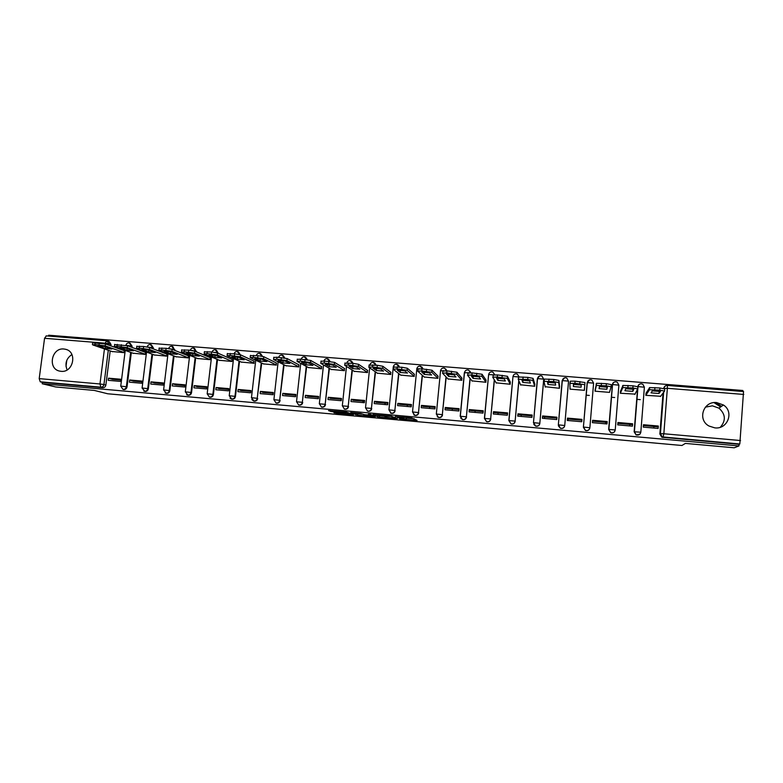 <?xml version="1.0" encoding="UTF-8"?>
<svg xmlns="http://www.w3.org/2000/svg" width="783" height="783" viewBox="0 0 783 783"><rect width="100%" height="100%" fill="white"/><g stroke="black" fill="none" stroke-linecap="round" stroke-linejoin="round"><path stroke-width="1.17" d="M399.624 418.856L417.075 420.442L411.613 417.956L395.278 416.536L403.832 417.74L397.461 417.731L406.123 419.189L399.624 418.856M131.965 347.388L132.112 346.203L130.007 343.111M153.272 348.885L153.39 347.916L151.344 344.843M174.746 350.383L172.857 346.585M196.416 351.851L194.566 348.347M218.251 353.299L216.421 350.118M240.273 354.728L238.453 351.89M262.452 356.314L260.68 353.691M284.806 357.988L283.103 355.511M307.347 359.72L305.722 357.351M330.083 361.492L328.547 359.221M344.872 363.224L353.016 363.322L351.577 361.12M376.143 365.172L374.822 363.048M399.467 367.051L398.283 365.015M422.996 368.94L421.968 367.021M446.731 370.848L445.87 369.096M470.671 372.796L470.006 371.24M494.827 374.812L492.996 372.307M714.83 427.87C727.681 429.593 734.356 411.799 723.433 404.997L716.67 402.579C703.271 400.857 697.105 419.864 709.075 426.06L714.83 427.87M720.321 427.234C726.086 420.569 725.626 414.217 718.951 408.158L712.403 405.819L705.375 407.16M61.025 371.318C73.357 372.972 77.674 351.743 65.537 349.277L63.952 349.012C51.521 347.407 47.362 368.862 59.704 371.113L61.025 371.318M333.764 412.308L335.966 413.209L353.466 414.687L346.429 412.122L328.517 410.625L332.227 411.682L347.094 412.602L350.549 414.246L333.764 412.308M738.956 445.938L734.219 447.788L685.379 443.413L681.934 445.488L107.692 393.771L94.352 390.433L55.671 386.959L42.194 383.748L738.956 445.938L739.064 444.313L739.827 444L662.193 436.904L660.255 433.694L663.446 392.557M377.739 416.859L397.206 418.66L391.265 416.135L373.031 414.559L377.739 416.859L377.886 415.411L384.326 416.086M374.176 416.125L374.127 416.644L357.596 415.156L350.667 412.602M370.525 414.403L370.408 415.176L364.526 414.706L360.767 413.512L350.696 412.553M370.447 415.127L368.372 414.158L370.388 414.334L375.272 416.644L374.127 416.644M71.899 354.542C66.252 358.467 64.666 363.586 67.123 369.899M107.614 340.957L109.16 341.515L111.02 344.5L110.843 345.871M110.207 350.911L105.862 385.07L103.943 384.551C103.552 386.283 102.524 387.174 100.86 387.194L40.227 381.81L39.199 378.61L44.562 338.295L46.314 335.917M742.793 391.471L742.861 390.492L48.634 335.212L48.517 336.073M42.194 383.748L42.39 382.329L40.227 381.81M739.064 444.313L661.792 437.237L659.863 434.036L663.044 393.086M743.527 391.549L739.827 444M646.151 392.978L645.799 395.337L660.637 396.267M658.317 426.021L643.469 424.729L643.283 427.117L658.131 428.418L658.317 426.021L657.524 426.813L643.401 425.58M629.679 425.932L629.816 424.396M632.635 423.789L617.914 422.507L617.728 424.885L632.439 426.167L632.635 423.789L632.087 424.601L617.846 423.358M620.616 390.903L620.302 393.252L635.013 394.103M605.611 423.818L605.739 422.301M607.177 421.567L592.594 420.305L592.398 422.663L606.982 423.946L607.177 421.567L606.864 422.399L592.525 421.146M595.315 388.838L595.021 391.187L609.575 392.381L609.624 391.843M581.74 421.734L581.945 419.375L567.489 418.112L567.558 418.974L581.877 420.217M567.489 418.112L567.293 420.471L581.749 421.734L581.945 419.375M584.402 390.316L584.598 387.967L584.402 390.316L569.975 389.141L570.053 388.309M568.184 419.032L568.057 420.54M542.609 415.949L542.404 418.298L556.733 419.551L556.938 417.202L542.609 415.949L542.903 416.82L556.87 418.044M545.183 386.704L559.444 388.28L559.542 385.931M544.625 416.977L544.498 418.484M517.955 413.806L517.739 416.135L531.941 417.378L532.156 415.039L517.955 413.806L518.473 414.696L532.078 415.881M520.568 384.786L534.711 386.254L534.779 383.915M521.263 414.941L521.145 416.439M493.515 411.682L493.3 414.001L507.374 415.235L507.59 412.905L493.515 411.682L494.249 412.582L507.511 413.737M496.177 382.838L510.203 384.247L510.232 381.918M498.096 412.915L497.978 414.413M469.281 409.568L469.066 411.887L483.013 413.101L483.238 410.781L469.281 409.568L470.231 410.488L483.16 411.613M471.992 380.881L485.9 382.261L485.91 379.931M475.124 410.918L475.007 412.406M445.263 407.483L445.038 409.783L458.877 410.997L459.092 408.687L445.263 407.483L446.427 408.413L459.014 409.509M448.023 378.933L461.804 380.284L461.794 377.974M452.339 408.932L452.222 410.409M421.45 405.408L421.225 407.698L434.937 408.902L435.162 406.602L421.45 405.408L422.83 406.357L435.084 407.424M424.259 377.005L437.922 378.326L437.883 376.026M429.74 406.954L429.622 408.432M397.842 403.353L397.617 405.633L411.212 406.827L411.437 404.537L397.842 403.353L399.428 404.312L411.359 405.359M400.7 375.086L414.246 376.398L414.187 374.098M407.326 405.007L407.209 406.475M374.44 401.317L374.205 403.588L387.693 404.772L387.918 402.491L374.44 401.317L376.231 402.296L387.839 403.304M377.337 373.178L390.776 374.47L390.688 372.179M385.089 403.069L384.982 404.527M351.244 399.301L350.999 401.562L364.369 402.726L364.604 400.456L351.244 399.301L353.231 400.289L364.516 401.278M354.18 371.289L367.501 372.571L367.393 370.281M363.038 401.141L362.93 402.599M328.234 397.294L327.999 399.545L341.241 400.71L341.486 398.449L328.234 397.294L330.416 398.302L341.398 399.261M331.219 369.41L344.422 370.682L344.295 368.401M341.163 399.242L341.055 400.69M305.429 395.307L305.184 397.549L318.319 398.704L318.564 396.452L305.429 395.307L307.797 396.325L318.475 397.255M308.453 367.55L321.549 368.813L321.392 366.542M282.81 393.34L282.555 395.572L295.582 396.717L295.837 394.475L282.81 393.34L285.374 394.378L295.749 395.278M285.883 365.71L298.861 366.953L298.685 364.692M260.377 391.392L260.132 393.614L273.042 394.74L273.296 392.518L260.377 391.392L263.127 392.44L273.208 393.311M263.499 363.88L276.37 365.113L276.164 362.862M238.14 389.454L237.885 391.666L250.697 392.792L250.951 390.57L238.14 389.454L241.076 390.511L250.854 391.363M241.291 362.069L254.064 363.283L253.839 361.041M216.088 387.536L215.824 389.738L228.528 390.854L228.783 388.642L216.088 387.536L219.201 388.603L228.695 389.435M219.279 360.268L231.944 361.472L232.199 359.28L231.699 359.24M194.213 385.637L193.949 387.83L206.555 388.926L206.81 386.733L194.213 385.637L197.502 386.714L206.722 387.516M197.453 358.487L210.001 359.681L210.265 357.488L209.736 357.449M172.524 383.748L172.26 385.931L184.749 387.017L185.013 384.835L172.524 383.748L175.989 384.835L184.925 385.618M175.793 356.715L188.243 357.9L188.507 355.717L187.959 355.678M151.011 381.869L150.747 384.052L163.138 385.128L163.402 382.956L151.011 381.869L154.643 382.975L163.304 383.729M154.32 354.963L166.671 356.138L166.936 353.965L166.368 353.916M129.675 380.019L129.41 382.182L141.694 383.259L141.968 381.086L129.675 380.019L133.482 381.135L141.87 381.859M133.022 353.221L145.266 354.386L145.54 352.223L144.943 352.174M108.514 378.179L108.24 380.332L120.435 381.399L120.699 379.236L108.514 378.179L112.478 379.305L120.602 380.009M111.9 351.489L124.047 352.644L124.311 350.5L123.704 350.441M131.319 352.604L127.022 386.939L126.366 386.753C125.906 388.662 124.771 389.523 122.941 389.357L123.606 389.533C125.427 389.699 126.562 388.838 127.022 386.939M152.607 354.317L148.349 388.818L147.733 388.642C147.263 390.56 146.118 391.431 144.278 391.246L143.769 391.079M174.061 356.05L169.862 390.727L169.265 390.551C168.805 392.479 167.64 393.35 165.781 393.164L165.144 392.929M195.701 357.782L191.541 392.645L190.983 392.469C190.514 394.407 189.339 395.288 187.46 395.092L186.657 394.749M217.527 359.524L213.416 394.573L212.878 394.397C212.408 396.355 211.224 397.235 209.325 397.03L209.864 397.196C211.762 397.402 212.947 396.531 213.416 394.573M239.529 361.276L235.458 396.521L234.959 396.355C234.489 398.322 233.295 399.203 231.367 398.987L230.006 398.175M262.139 359.299L260.005 358.966M261.718 363.038L257.225 398.322C256.755 400.309 255.542 401.19 253.594 400.965L251.823 399.565M284.092 364.809L279.678 400.309C279.198 402.305 277.985 403.196 276.007 402.951L276.458 403.118C278.425 403.353 279.648 402.472 280.118 400.475M306.652 366.591L302.326 402.305C301.846 404.322 300.613 405.212 298.617 404.968L299.028 405.124C301.024 405.369 302.258 404.488 302.727 402.472M329.418 368.362L325.16 404.322C324.681 406.357 323.428 407.248 321.412 406.984L321.793 407.14C323.81 407.405 325.062 406.524 325.542 404.488M352.37 370.134L348.19 406.357C347.711 408.413 346.448 409.303 344.403 409.029L344.755 409.186C346.791 409.46 348.053 408.569 348.543 406.514M375.517 371.905L371.426 408.413C370.936 410.488 369.664 411.378 367.589 411.085L367.902 411.241C369.968 411.535 371.25 410.644 371.739 408.569M398.87 373.657L394.857 410.488C394.368 412.582 393.076 413.473 390.971 413.16L388.926 409.852L394.857 410.488L398.606 373.442M422.429 375.38L418.494 412.572C417.995 414.687 416.683 415.587 414.559 415.254L412.524 411.946L418.494 412.572L422.203 375.165M446.202 377.034L442.336 414.677C441.837 416.82 440.506 417.711 438.343 417.368L436.327 414.05L442.336 414.677L446.007 376.829M470.191 378.59L466.384 416.81C465.875 418.974 464.525 419.864 462.342 419.492L460.198 416.262L466.384 416.81L470.025 378.385M494.406 379.931L490.647 418.954C490.129 421.137 488.758 422.037 486.537 421.636L484.413 418.396L490.647 418.954L494.279 379.735M518.875 380.802L515.126 421.117C514.597 423.329 513.208 424.229 510.956 423.799L508.833 420.559L515.126 421.117L518.786 380.607M540.828 375.752L541.944 376.055L543.764 379.324L539.82 423.3C539.281 425.541 537.872 426.432 535.572 425.981L533.468 422.732L537.383 378.61L543.715 379.119L539.82 423.3L533.634 422.663L535.631 426.109C537.931 426.569 539.34 425.678 539.879 423.437M565.62 377.739L566.814 378.062L568.556 381.321L564.729 425.502C564.191 427.772 562.742 428.673 560.413 428.174L558.328 424.934L562.165 380.597L564.651 377.807M589.814 428.105C589.139 430.249 587.681 431.051 585.449 430.513L583.384 427.283L587.162 382.613L589.736 379.784M614.861 431.188C613.901 432.784 612.502 433.302 610.681 432.735L608.655 429.515L612.384 384.639C612.737 382.75 613.901 381.781 615.888 381.752M640.024 434.076L636.129 434.976L634.142 431.766L637.538 389.278M586.105 395.161L589.345 395.425M611.347 397.245L614.684 397.519M636.814 399.35L640.269 399.633M714.047 402.619L720.644 406.964M66.007 366.366L66.79 360.317M653.962 426.51L653.756 428.037M144.679 391.363L144.904 391.422C146.744 391.608 147.889 390.737 148.349 388.818M166.123 393.262L166.378 393.33C168.237 393.516 169.402 392.645 169.862 390.727M187.744 395.17L188.028 395.258C189.907 395.454 191.081 394.583 191.541 392.645M231.494 399.036L231.876 399.154C233.794 399.369 234.998 398.488 235.458 396.521M253.643 400.974L254.074 401.131C256.021 401.356 257.225 400.475 257.695 398.488M298.519 404.938L299.028 405.124M321.245 406.935L321.793 407.14M344.138 408.941L344.755 409.186M367.207 410.938L367.902 411.241M390.443 412.935L391.255 413.316C393.35 413.62 394.642 412.729 395.131 410.635M413.806 414.882L414.804 415.401C416.928 415.734 418.239 414.833 418.739 412.729M437.257 416.713L438.558 417.505C440.712 417.858 442.043 416.967 442.542 414.833M460.717 418.122L462.518 419.629C464.701 420.001 466.042 419.111 466.551 416.947M484.413 418.357L488.631 374.548L484.56 418.318L486.674 421.773C488.895 422.174 490.266 421.283 490.784 419.091M508.833 420.53L512.982 376.506L508.989 420.481L511.054 423.936C513.305 424.357 514.695 423.466 515.214 421.254M533.781 424.396L535.631 426.109M558.377 425.835L560.432 428.301C562.762 428.8 564.2 427.909 564.749 425.629M613.383 382.75L612.316 384.844M42.39 382.329L102.798 387.702C104.462 387.673 105.48 386.792 105.862 385.07M664.61 386.694L663.446 388.427M715.77 402.54L721.525 406.338M406.397 417.701L406.26 419.062M406.367 418.063L414.276 418.768M376.692 414.824L377.886 415.411M394.172 418.298L391.197 416.35L384.091 415.969L386.802 417.319L394.172 418.298M362.049 414.09L357.743 413.708L357.596 415.156M354.738 412.866L357.743 413.708M364.927 415.401L372.473 416.076L369.674 415.303L363.811 414.833L364.927 415.401M658.963 393.506L660.46 391.441L652.405 390.795L651.055 392.86L658.963 393.506L659.198 391.294M660.431 396.541L664.542 391.109L659.756 390.14L649.508 389.728L645.799 395.337M652.337 390.883L659.129 391.392M645.955 393.281L649.675 387.575L659.922 387.976L664.708 388.955L664.542 391.03M632.781 391.373L633.809 389.288L625.823 388.642L624.932 390.737L632.781 391.373L632.987 389.19M634.827 394.446L637.714 388.945L632.85 387.967L622.818 387.565L620.332 393.262M625.793 388.72L632.948 389.268M620.459 391.324L622.994 385.422L633.016 385.813L637.881 386.792L637.714 388.887M606.825 389.259L607.402 387.154L599.494 386.508L599.054 388.632L606.825 389.259L607.021 387.105M609.468 392.371L611.131 386.792L606.199 385.813L596.382 385.422L595.09 391.197M599.484 386.577L607.001 387.174M595.139 389.885L596.558 383.279L606.375 383.67L611.308 384.659L611.131 386.763M581.113 387.174L581.24 385.03L573.401 384.404L573.42 386.548L581.113 387.174M584.324 390.306L584.803 384.668L574.908 383.288L569.887 383.464L570.073 389.141M581.24 385.089L573.596 384.404M569.887 383.464L570.367 381.164L575.094 381.155L584.979 382.535L584.803 384.668M573.596 384.473L573.42 386.548M555.636 385.099L555.323 382.936L547.552 382.31L548.002 384.482L555.636 385.099M559.405 388.27L558.719 382.554L553.63 381.575L543.94 381.36L545.281 387.115M555.333 383.014L548.169 382.329M543.94 381.321L544.41 379.07L553.816 379.452L558.896 380.44L558.719 382.554M559.6 386.479L558.896 380.44M548.188 382.407L548.002 384.482M530.385 383.044L529.631 380.861L521.948 380.235L522.819 382.427L530.385 383.044M534.701 386.254L532.871 380.469L527.713 379.481L518.229 379.285L520.705 385.109M529.67 380.949L522.966 380.274M518.238 379.217L518.689 376.985L527.908 377.367L533.057 378.365L532.871 380.469M534.887 384.267L533.057 378.365M523.005 380.372L522.819 382.427M505.358 381.008L504.183 378.796L496.569 378.179L497.871 380.401L505.358 381.008M510.203 384.218L507.257 378.395L497.293 377.024L492.752 377.23L496.344 383.112M504.242 378.903L497.988 378.238M492.947 375.135L497.489 374.92L507.453 376.3L507.257 378.395M510.379 382.212L507.453 376.3M498.057 378.355L497.871 380.401M480.556 378.992L478.971 376.76L471.415 376.143L473.128 378.395L480.556 378.992M485.9 382.192L481.878 376.349L471.895 374.979L467.51 375.184L472.198 381.135M479.049 376.877L473.235 376.231M467.705 373.099L472.09 372.884L482.074 374.264L481.878 376.349M486.086 380.195L482.074 374.264M473.324 376.349L473.128 378.395M455.98 376.995L453.983 374.734L446.496 374.127L448.62 376.398L455.98 376.995M461.813 380.205L456.734 374.313L446.721 372.943L442.493 373.168L448.248 379.178M454.091 374.861L448.688 374.235M442.698 371.093L446.927 370.858L456.939 372.238L456.734 374.313M461.999 378.218L456.939 372.238M448.816 374.362L448.62 376.398M431.619 375.018L429.211 372.728L421.792 372.131L424.317 374.421L431.619 375.018M437.932 378.238L431.815 372.297L421.783 370.936L417.701 371.162L424.513 377.23M429.358 372.865L424.366 372.258M417.907 369.096L421.988 368.862L432.02 370.232L431.815 372.297M438.128 376.261L432.02 370.232M424.513 372.405L424.317 374.421M407.463 373.051L404.674 370.741L397.314 370.144L400.23 372.463L407.463 373.051M414.256 376.29L407.121 370.31L397.069 368.94L393.135 369.175L400.984 375.311M404.85 370.888L400.25 370.3M393.34 367.119L401.855 367.237L407.326 368.245L407.121 370.31M414.452 374.323L407.326 368.245M400.436 370.447L400.23 372.463M383.533 371.103L380.342 368.773L373.06 368.186L376.359 370.516L383.533 371.103M390.786 374.372L382.652 368.323L372.581 366.963L368.783 367.207L377.66 373.403M380.548 368.92L376.359 368.372M368.999 365.162L377.328 365.269L382.858 366.278L382.652 368.323M390.981 372.405L382.858 366.278M376.564 368.519L376.359 370.516M359.798 369.175L356.236 366.826L349.012 366.238L352.693 368.597L359.798 369.175M367.511 372.463L358.399 366.366L348.308 365.005L344.657 365.26L354.533 371.504M356.461 366.973L352.673 366.454M352.8 365.367L353.016 363.322L358.614 364.33L358.399 366.366M367.716 370.506L358.614 364.33M352.898 366.601L352.693 368.597M336.279 367.256L332.344 364.888L325.18 364.31L329.232 366.689L336.279 367.256M344.442 370.565L334.361 364.428L324.25 363.058L320.736 363.322L331.591 369.635M332.589 365.035L329.193 364.555M320.961 361.296L324.465 361.022L334.576 362.392L334.361 364.428M344.647 368.617L334.576 362.392M329.447 364.702L329.232 366.689M312.965 365.367L308.659 362.969L301.563 362.392L305.977 364.8L312.965 365.367M321.559 368.695L310.528 362.5L300.398 361.139L297.031 361.403L308.854 367.765M308.923 363.116L305.918 362.676M297.256 359.397L300.623 359.113L310.753 360.474L310.528 362.5M321.764 366.757L310.753 360.474M306.192 362.823L305.977 364.8M289.847 363.488L285.178 361.071L278.141 360.503L282.917 362.921L289.847 363.488M298.871 366.836L286.921 360.591L276.771 359.231L273.531 359.505L286.304 365.925M285.452 361.208L282.859 360.816M273.747 357.498L276.996 357.214L287.136 358.575L286.921 360.591M299.086 364.907L287.136 358.575M283.133 360.953L282.917 362.921M266.925 361.619L261.904 359.191L254.935 358.624L260.054 361.061L266.925 361.619M276.379 364.986L263.509 358.702L253.34 357.332L250.247 357.625L263.94 364.095M250.423 355.609L257.91 355.678L263.734 356.696L263.509 358.702M276.595 363.067L263.734 356.696M260.279 359.103L260.054 361.061M244.198 359.769L238.835 357.322L231.915 356.764L237.396 359.221L244.198 359.769M254.074 363.165L240.303 356.823L230.124 355.462L227.158 355.756L241.771 362.284M239.099 357.44L237.347 357.146M227.305 353.73L234.655 353.808L240.528 354.826L240.303 356.823M254.289 361.257L240.528 354.826M237.621 357.273L237.396 359.221M221.667 357.939L215.961 355.472L209.11 354.914L214.924 357.391L221.667 357.939M231.954 361.354L217.302 354.963L207.103 353.603L204.265 353.906L219.778 360.483M216.216 355.58L214.894 355.345M204.383 351.87L211.606 351.959L217.527 352.976L217.302 354.963M232.179 359.446L217.527 352.976M215.149 355.453L214.924 357.391M199.332 356.128L193.284 353.632L186.491 353.084L192.638 355.58L199.332 356.128M210.02 359.554L194.497 353.123L184.289 351.763L181.578 352.076L197.972 358.692M193.509 353.73L192.647 353.554M181.656 350.03L188.752 350.118L194.732 351.146L194.497 353.123M210.245 357.665L194.732 351.146M192.872 353.652L192.638 355.58M177.183 354.327L170.802 351.812L164.068 351.264L170.547 353.779L177.183 354.327M188.263 357.772L171.888 351.293L161.66 349.932L159.076 350.255L176.341 356.921M159.115 348.21L166.094 348.298L172.123 349.326L171.888 351.293M188.488 355.883L172.123 349.326M170.772 351.861L170.547 353.779M155.22 352.536L148.516 350.011L141.84 349.472L148.633 351.998L155.22 352.536M166.681 356.011L149.475 349.482L139.237 348.122L136.771 348.455L154.897 355.169M136.771 346.399L143.632 346.497L149.719 347.525L149.475 349.482M166.916 354.131L149.719 347.525M148.868 350.138L148.633 351.998M133.433 350.764L126.415 348.22L119.789 347.681L126.905 350.236L133.433 350.764M145.286 354.259L127.247 347.681L117 346.331L114.661 346.663L133.619 353.427M114.621 344.598L127.492 345.734L127.247 347.681M145.521 352.389L127.492 345.734M127.13 348.484L126.905 350.236M111.832 349.012L104.501 346.448L97.934 345.92L105.362 348.484L111.832 349.012M124.057 352.516L105.216 345.9L94.958 344.549L92.727 344.892L112.517 351.704M92.658 342.817L105.47 343.962L105.216 345.9M124.291 350.657L105.47 343.962M105.578 346.82L105.362 348.484M129.117 342.876L131.475 345.959L131.329 347.153M132.112 346.203L125.887 345.303C126.425 343.404 127.658 342.621 129.606 342.964M150.395 344.569L152.773 347.681L152.656 348.65M153.39 347.916L147.429 346.977M171.839 346.292L174.169 350.148M174.844 349.639L169.363 348.699M193.47 348.014L195.858 351.616M196.464 351.381L191.669 350.461M215.276 349.756L217.723 353.064M218.271 353.133L214.571 352.311M237.269 351.508L239.774 354.582M259.447 353.28L261.992 356.216M281.811 355.071L284.376 357.919M304.362 356.872L306.956 359.661M327.108 358.683L329.731 361.452M350.04 360.523L352.693 363.292M373.178 362.363L375.86 365.152M396.511 364.232L399.222 367.031M420.04 366.111L422.781 368.92M443.775 368.01L444.666 368.216L446.545 370.839M467.725 369.919L468.665 370.144L470.524 372.786M491.881 371.847L492.869 372.091L494.719 374.812M516.242 373.794L517.299 374.068L519.109 376.917M583.384 427.283L587.338 382.505C588.072 380.068 589.599 379.266 591.909 380.098L593.602 383.132L589.873 427.724C589.305 430.033 587.837 430.924 585.469 430.386L583.404 427.146L587.162 382.613L593.602 383.132M608.655 429.515L612.56 384.541C613.324 382.055 614.88 381.252 617.249 382.163L618.883 385.138M641.355 383.787C639.368 383.817 638.194 384.776 637.832 386.665L638.008 386.596C638.801 384.052 640.406 383.259 642.814 384.247L644.389 387.174L640.827 432.196C640.23 434.624 638.693 435.495 636.227 434.859L634.24 431.639L637.636 389.082M111.02 344.5L109.121 343.825L108.945 345.195M108.299 350.255L103.943 384.551L99.97 383.973L104.442 348.924M105.088 343.845L105.176 343.169L44.562 338.295M39.199 378.61L99.97 383.973L100.86 387.194L102.798 387.702M659.863 434.036L660.431 433.645L662.193 436.904L661.792 437.237M663.759 388.495L663.769 388.397C664.121 386.479 665.305 385.5 667.331 385.471L667.37 385.451C665.491 385.49 664.356 386.45 663.945 388.309L663.7 388.485M743.801 394.446L667.361 388.299L663.847 433.762L740.552 440.535M130.673 352.379L126.366 386.753L120.758 386.117L122.941 389.357M151.98 354.092L147.733 388.642L142.095 388.006L144.904 391.422M173.474 355.815L169.265 390.551L163.608 389.914L166.378 393.33M195.143 357.557L190.983 392.469L185.307 391.833L188.028 395.258M216.999 359.299L212.878 394.397L207.182 393.771L209.325 397.03M239.03 361.061L234.959 396.355L229.233 395.718L231.876 399.154M261.248 362.823L257.225 398.322L251.48 397.686L254.074 401.131M283.652 364.594L279.678 400.309L273.903 399.673L276.007 402.951M296.503 401.796L302.326 402.305L306.251 366.366M319.317 403.813L325.16 404.322L329.046 368.147M342.318 405.858L348.19 406.357L352.027 369.928M365.514 407.914L371.426 408.413L375.214 371.69M460.208 416.204L464.348 372.737L468.821 372.786M562.165 380.597L568.546 381.115L564.729 425.502L558.494 424.866L560.432 428.301M610.681 432.735L608.88 429.329L612.56 384.541L618.883 385.167L615.232 429.945C614.655 432.314 613.158 433.205 610.74 432.617L608.704 429.387L615.232 429.965M634.142 431.766L640.827 432.226M636.129 434.976L634.416 431.59L638.008 386.596L644.389 387.213M537.392 378.581L539.771 375.85M369.938 364.819L370.878 363.165M350.774 360.679C348.856 360.2 347.564 360.934 346.889 362.862L347.427 361.677M323.937 360.983L324.172 360.376M585.449 430.513L583.58 427.087L589.873 427.724M558.328 424.934L562.331 380.489C563.046 378.101 564.533 377.289 566.814 378.062M533.468 422.732L537.549 378.492C538.244 376.143 539.702 375.331 541.944 376.055M517.299 374.068C515.087 373.383 513.658 374.205 512.982 376.506L518.786 376.966M492.869 372.091C490.696 371.455 489.287 372.277 488.631 374.548L493.73 374.851M440.428 370.809L444.049 370.76M416.713 368.901L419.336 368.754M393.193 367.012L394.221 366.787M273.893 399.79L278.141 361.824M251.46 397.803L255.747 360.219M229.223 395.826L233.54 358.604M207.162 393.878L211.518 356.979M185.297 391.94L189.682 355.345M163.598 390.012L168.022 353.71M142.085 388.104L146.538 352.076M120.739 386.215L125.241 350.441M662.927 437.54L663.847 433.762L660.431 433.645L663.641 392.303M106.782 340.742L109.121 343.825L105.176 343.169L106.782 340.742M663.925 388.534L667.361 388.299L667.37 385.451L743.596 391.539M406.074 417.456L405.927 418.885M404.234 417.29L404.175 417.926M415.959 419.737L415.9 420.393M396.12 418.034L396.061 418.611M379.549 415.656L379.403 417.114M395.082 417.496L395.004 418.308M356.059 413.453L355.913 414.902M372.551 415.362L372.473 416.076M371.436 414.833L371.367 415.558M350.686 413.473L350.618 414.119M339.421 411.496L339.333 412.318M332.315 410.86L332.227 411.682M330.573 410.703L330.495 411.427M336.034 412.514L335.966 413.209M334.331 412.367L334.263 412.964M649.371 387.722L649.205 389.875M654.901 387.575L654.735 389.738M659.922 387.976L659.756 390.14M622.691 385.569L622.514 387.712M628.044 385.412L627.878 387.565M633.016 385.813L632.85 387.967M596.255 383.445L596.078 385.579M601.442 383.279L601.266 385.422M606.375 383.67L606.199 385.813M575.094 381.155L574.908 383.288M579.978 381.556L579.792 383.69M548.981 379.06L548.795 381.184M553.816 379.452L553.63 381.575M523.113 376.985L522.927 379.099M527.908 377.367L527.713 379.481M497.489 374.92L497.293 377.024M502.236 375.302L502.04 377.406M472.09 372.884L471.895 374.979M476.798 373.266L476.593 375.36M446.927 370.858L446.721 372.943M451.585 371.24L451.39 373.325M421.988 368.862L421.783 370.936M426.608 369.233L426.402 371.308M397.275 366.875L397.069 368.94M401.855 367.237L401.65 369.302M372.786 364.907L372.581 366.963M377.328 365.269L377.112 367.325M348.523 362.96L348.308 365.005M324.465 361.022L324.25 363.058M328.919 361.384L328.703 363.42M300.623 359.113L300.398 361.139M305.037 359.466L304.822 361.492M276.996 357.214L276.771 359.231M281.371 357.567L281.146 359.583M253.575 355.325L253.34 357.332M257.91 355.678L257.685 357.684M230.359 353.466L230.124 355.462M234.655 353.808L234.42 355.805M207.338 351.616L207.103 353.603M211.606 351.959L211.371 353.945M184.524 349.786L184.289 351.763M188.752 350.118L188.517 352.105M161.905 347.965L161.66 349.932M166.094 348.298L165.859 350.275M139.482 346.164L139.237 348.122M143.632 346.497L143.397 348.464M117.254 344.373L117 346.331M121.365 344.706L121.12 346.663M95.203 342.602L94.958 344.549M99.294 342.934L99.04 344.882M718.951 408.158L723.433 404.997M66.584 349.6L65.537 349.277M462.518 419.629L460.335 416.174L464.485 372.6C465.131 370.359 466.521 369.547 468.665 370.144M438.558 417.505L436.327 414.05L440.555 370.672C441.181 368.46 442.552 367.648 444.666 368.216M414.804 415.401L412.524 411.946L416.82 368.754C417.437 366.581 418.788 365.759 420.892 366.307M391.255 413.316L388.926 409.852L393.066 369.087M393.076 369.057L393.281 367.031M393.281 367.002L393.301 366.855C393.898 364.712 395.239 363.889 397.314 364.408M369.674 367.824L365.524 407.786L367.589 411.085M373.941 362.529C371.974 362.04 370.653 362.793 369.997 364.809M346.487 366.415L342.328 405.731L344.403 409.029M323.506 364.937L319.327 403.695L321.412 406.984M327.803 358.829C325.924 358.379 324.642 359.094 323.956 360.983M300.731 363.4L296.522 401.669L298.617 404.968M305.027 357.009C303.158 356.568 301.886 357.283 301.21 359.152M282.448 355.198C280.588 354.777 279.325 355.492 278.66 357.342M260.064 353.407C258.214 352.996 256.951 353.71 256.295 355.551M237.866 351.626C236.016 351.224 234.773 351.939 234.117 353.769M215.844 349.864C214.004 349.482 212.761 350.187 212.124 351.998M194.018 348.112C192.168 347.74 190.925 348.464 190.298 350.275M172.368 346.38C170.498 346.017 169.255 346.752 168.658 348.592M150.894 344.667C148.995 344.314 147.752 345.068 147.184 346.938M107.251 340.82L46.119 335.878M649.675 387.575L649.508 389.728M622.994 385.422L622.818 387.565M596.558 383.279L596.382 385.422M570.367 381.164L570.181 383.288M544.41 379.07L544.224 381.184M518.689 376.985L518.503 379.089M493.202 374.93L493.006 377.024M467.95 372.884L467.745 374.969M442.914 370.868L442.708 372.943M418.102 368.862L417.897 370.927M393.516 366.875L393.311 368.93M369.145 364.907L368.94 366.953M344.99 362.96L344.774 364.995M321.05 361.022L320.824 363.048M297.315 359.103L297.09 361.129M273.786 357.205L273.561 359.221M250.462 355.325L250.227 357.322M227.334 353.456L227.099 355.453M204.412 351.606L204.177 353.593M181.685 349.776L181.441 351.753M159.145 347.955L158.91 349.923M136.8 346.155L136.565 348.112M114.651 344.363L114.406 346.321M92.678 342.592L92.433 344.54"/></g></svg>
